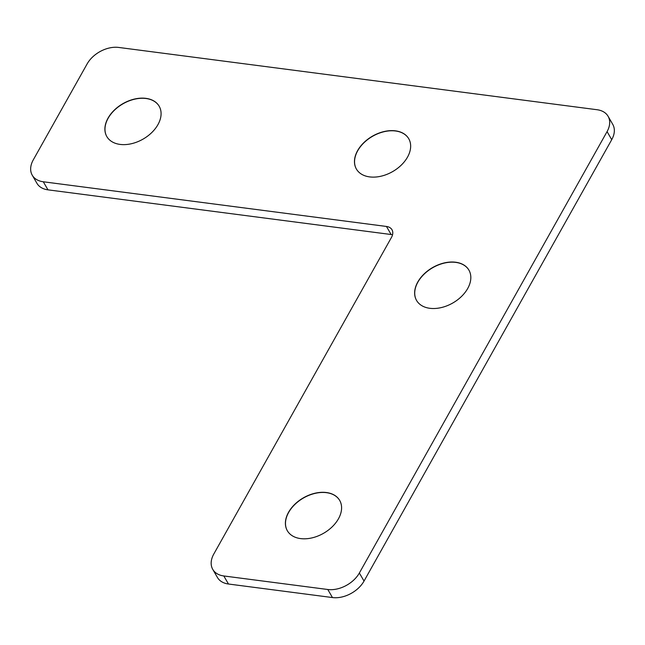 <?xml version="1.0" encoding="UTF-8"?>
<svg xmlns="http://www.w3.org/2000/svg" width="645" height="645" viewBox="0 0 645 645"><rect width="100%" height="100%" fill="white"/><g stroke="black" fill="none" stroke-linecap="round" stroke-linejoin="round"><path stroke-width="0.97" d="M332.457 597.56A25.211 16.988 -30.1 0 0 364.03 581.072L359.362 573.01A25.211 16.988 149.9 0 1 327.797 589.498L332.457 597.56L228.475 584.015L223.807 575.961A25.211 16.988 149.9 0 1 212.761 569.39A25.211 16.988 149.9 0 1 213.777 554.063L391.475 237.408A12.602 8.498 -30.1 0 0 391.991 229.741A12.602 8.498 -30.1 0 0 386.46 226.459L391.128 234.514A12.602 8.498 149.9 0 1 392.539 234.804M223.807 575.961L327.797 589.498M359.362 573.01L607.066 131.62L611.726 139.675A25.211 16.988 -30.1 0 0 612.75 124.348L608.09 116.285A25.211 16.988 149.9 0 1 607.066 131.62M32.25 175.214L36.91 183.277A25.211 16.988 -30.1 0 0 47.964 189.84L43.304 181.777A25.211 16.988 149.9 0 1 32.25 175.214A25.211 16.988 149.9 0 1 33.274 159.879L87.123 63.928A25.211 16.988 149.9 0 1 118.688 47.44L597.036 109.723A25.211 16.988 149.9 0 1 608.09 116.285M43.304 181.777L386.46 226.459M120.067 144.407A30.251 20.39 149.9 0 1 106.804 136.53A30.251 20.39 149.9 0 1 114.197 110.214A30.251 20.39 149.9 0 1 145.915 98.354A30.251 20.39 149.9 0 1 159.17 106.231A30.251 20.39 149.9 0 1 151.785 132.548A30.251 20.39 149.9 0 1 120.067 144.407M429.804 308.294A30.251 20.39 149.9 0 1 416.549 300.417A30.251 20.39 149.9 0 1 423.942 274.101A30.251 20.39 149.9 0 1 455.652 262.233A30.251 20.39 149.9 0 1 468.915 270.118A30.251 20.39 149.9 0 1 461.522 296.434A30.251 20.39 149.9 0 1 429.804 308.294M300.57 538.591A30.251 20.39 149.9 0 1 287.315 530.706A30.251 20.39 149.9 0 1 294.7 504.39A30.251 20.39 149.9 0 1 326.418 492.53A30.251 20.39 149.9 0 1 339.681 500.407A30.251 20.39 149.9 0 1 332.288 526.723A30.251 20.39 149.9 0 1 300.57 538.591M369.641 176.899A30.251 20.39 149.9 0 1 356.379 169.022A30.251 20.39 149.9 0 1 363.772 142.706A30.251 20.39 149.9 0 1 395.482 130.846A30.251 20.39 149.9 0 1 408.745 138.723A30.251 20.39 149.9 0 1 401.351 165.039A30.251 20.39 149.9 0 1 369.641 176.899M212.761 569.39L217.421 577.452A25.211 16.988 -30.1 0 0 228.475 584.015M356.419 169.095A30.251 20.39 149.9 0 1 363.901 142.811A30.251 20.39 149.9 0 1 395.57 130.991A30.251 20.39 149.9 0 1 408.793 138.796M287.356 530.779A30.251 20.39 149.9 0 1 294.838 504.495A30.251 20.39 149.9 0 1 326.507 492.675A30.251 20.39 149.9 0 1 339.722 500.48M416.589 300.489A30.251 20.39 149.9 0 1 424.071 274.206A30.251 20.39 149.9 0 1 455.741 262.386A30.251 20.39 149.9 0 1 468.955 270.19M106.844 136.603A30.251 20.39 149.9 0 1 114.326 110.319A30.251 20.39 149.9 0 1 145.996 98.5A30.251 20.39 149.9 0 1 159.218 106.304M611.726 139.675L364.03 581.072M391.128 234.514L47.964 189.84"/></g></svg>
